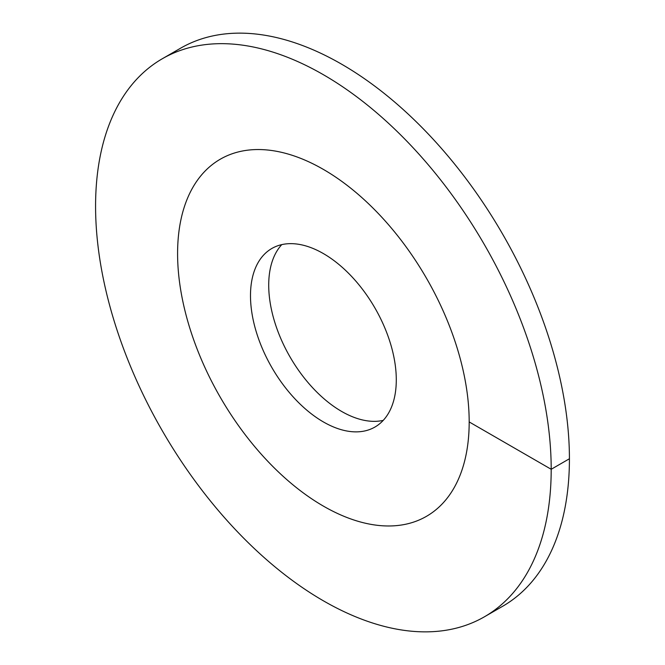 <?xml version="1.0" encoding="UTF-8"?>
<svg xmlns="http://www.w3.org/2000/svg" width="665" height="665" viewBox="0 0 665 665"><rect width="100%" height="100%" fill="white"/><g stroke="black" fill="none" stroke-linecap="round" stroke-linejoin="round"><path stroke-width="1" d="M323.39 506.115A206.183 119.043 -120 0 0 426.481 516.323A206.183 119.043 -120 0 0 458.085 351.103A206.183 119.043 -120 0 0 323.39 169.409A206.183 119.043 60 0 0 220.298 159.201A206.183 119.043 -120 0 0 177.588 253.589A206.183 119.043 60 0 0 267.596 461.086A206.183 119.043 60 0 0 426.481 516.323A206.183 119.043 60 0 0 469.182 421.934A206.183 119.043 -120 0 0 379.183 214.438A206.183 119.043 -120 0 0 220.298 159.201A206.183 119.043 60 0 0 188.685 324.42A206.183 119.043 60 0 0 323.39 506.115M323.39 421.934A103.092 59.517 60 0 1 256.042 331.087A103.092 59.517 60 0 1 271.844 248.477A103.092 59.517 60 0 1 323.39 253.581A103.092 59.517 -120 0 1 390.737 344.428A103.092 59.517 -120 0 1 374.935 427.046A103.092 59.517 -120 0 1 323.39 421.934M281.769 244.62A103.092 59.517 60 0 0 277.006 328.926A103.092 59.517 60 0 0 341.611 411.419A103.092 59.517 -120 0 0 383.231 420.38M469.182 421.934L551.194 469.282A322.168 186 -120 0 0 410.563 145.07A322.168 186 -120 0 0 162.302 58.753A322.168 186 -120 0 0 95.577 206.241A322.168 186 60 0 0 236.208 530.454A322.168 186 60 0 0 484.469 616.771A322.168 186 60 0 0 551.194 469.282L569.423 458.759A322.168 186 -120 0 0 428.792 134.546A322.168 186 -120 0 0 180.531 48.229L162.302 58.753M569.423 458.759A322.168 186 60 0 1 502.698 606.247L484.469 616.771"/></g></svg>

